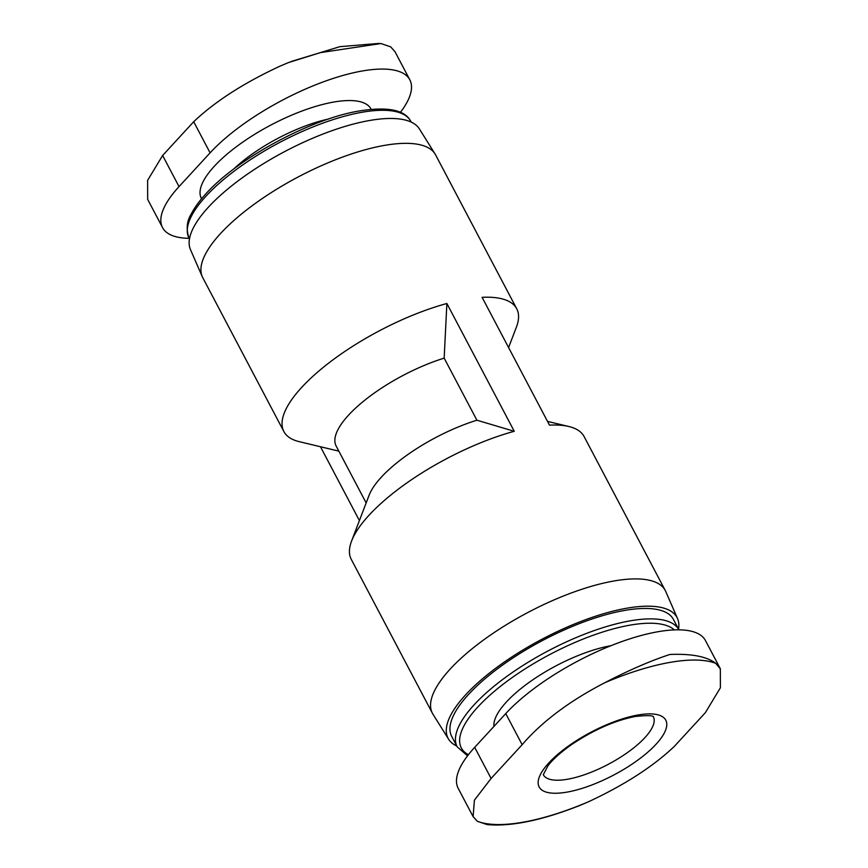 <?xml version="1.0" encoding="UTF-8"?>
<svg xmlns="http://www.w3.org/2000/svg" width="868" height="868" viewBox="0 0 868 868"><rect width="100%" height="100%" fill="white"/><g stroke="black" fill="none" stroke-linecap="round" stroke-linejoin="round"><path stroke-width="1.3" d="M508.594 347.569L516.417 327.106A131.621 44.583 152.2 0 0 516.731 308.791L435.606 154.905A131.621 44.583 152.2 0 0 435.042 153.929A131.621 44.583 152.2 0 0 384.405 145.401A131.621 44.583 152.2 0 0 255.452 203.318A131.621 44.583 152.2 0 0 202.266 276.664A131.621 44.583 152.2 0 0 202.754 277.673L283.879 431.559A131.621 44.583 152.2 0 1 326.737 364.603A131.621 44.583 152.2 0 1 446.879 303.496L444.166 358.137A92.127 31.205 152.2 0 0 336.144 446L366.155 502.93M283.879 431.559A131.621 44.583 152.2 0 0 299.178 441.638L338.846 451.143M516.731 308.791A131.621 44.583 152.2 0 0 482.109 297.333L549.487 425.136A131.621 44.583 152.2 0 1 568.822 426.503A131.621 44.583 152.2 0 1 584.121 436.582L665.246 590.468A131.621 44.583 152.2 0 0 614.056 580.963A131.621 44.583 152.2 0 0 483.845 639.781A131.621 44.583 152.2 0 0 432.394 713.236A131.621 44.583 152.2 0 0 432.958 714.212L448.637 739.254A129.43 43.845 152.2 0 0 456.785 746.046M444.166 358.137L476.901 420.21A92.127 31.205 152.2 0 0 369.095 495.259L351.583 541.035A131.621 44.583 152.2 0 0 351.269 559.35L432.394 713.236M476.901 420.21L514.257 431.298A131.621 44.583 152.2 0 0 351.583 541.035M473.082 816.582L458.185 788.328A122.214 41.404 -27.8 0 1 474.688 747.348L505.751 713.594A122.214 41.404 -27.8 0 1 619.578 642.396A122.214 41.404 -27.8 0 1 705.467 640.573L720.364 668.827M189.083 238.32A122.214 41.404 -27.8 0 1 162.533 227.568A122.214 41.404 -27.8 0 1 179.036 186.598L210.099 152.844A122.214 41.404 -27.8 0 1 323.927 81.646A122.214 41.404 -27.8 0 1 409.815 79.813A122.214 41.404 -27.8 0 1 400.463 112.308M435.042 153.929L419.363 128.887A129.43 43.845 152.2 0 0 369.573 120.5A129.43 43.845 152.2 0 0 242.758 177.452A129.43 43.845 152.2 0 0 190.461 249.572L202.266 276.664M678.548 629.126A129.43 43.845 152.2 0 0 677.539 618.569L665.734 591.477A131.621 44.583 152.2 0 0 665.246 590.468M446.879 303.496L514.257 431.298M320.476 446.738L359.406 520.572M677.539 618.569A129.43 43.845 152.2 0 0 626.718 608.218A129.43 43.845 152.2 0 0 497.462 666.96A129.43 43.845 152.2 0 0 448.637 739.254M457.197 746.827A125.35 42.456 152.2 0 1 506.196 676.877A125.35 42.456 152.2 0 1 630.201 620.848A125.35 42.456 152.2 0 1 678.917 629.821L673.46 619.47A125.35 42.456 152.2 0 0 624.7 610.421A125.35 42.456 152.2 0 0 500.695 666.44A125.35 42.456 152.2 0 0 451.696 736.389L457.197 746.827L467.537 755.833M610.974 645.694A84.12 28.492 152.2 0 0 532.203 680.23A84.12 28.492 152.2 0 0 493.925 726.451M394.886 51.57L390.687 46.872L380.944 43.541L320.401 52.622L288.306 62.626L279.756 66.272C243.669 83.057 214.982 101.534 193.694 121.726L162.631 155.481L147.614 180.36L147.668 199.293M604.779 682.736C628.812 670.237 650.523 660.819 669.901 654.461C691.633 653.582 706.899 656.544 715.709 663.326A148.374 50.257 152.2 0 0 604.779 682.736C569.484 701.019 541.936 721.677 522.156 744.701L491.093 778.466L474.405 800.166L473.114 816.571L477.313 821.269A148.374 50.257 152.2 0 0 588.244 801.869L579.748 805.504M579.737 805.493C541.99 820.401 511.089 826.759 487.056 824.578L477.313 821.269M588.244 801.869C624.331 785.084 653.018 766.607 674.306 746.415L705.369 712.661L720.386 687.781L720.332 668.848L715.709 663.326M544.941 791.67A71.588 24.25 152.2 0 0 645.13 754.455A71.588 24.25 152.2 0 0 637.937 715.004A71.588 24.25 152.2 0 0 559.773 752.686A71.588 24.25 152.2 0 0 544.941 791.67M371.168 109.346A95.881 32.474 152.2 0 0 333.692 102.055A95.881 32.474 152.2 0 0 238.396 145.238A95.881 32.474 152.2 0 0 201.56 198.772M328.592 119.025A84.12 28.492 152.2 0 0 233.611 169.108M362.054 112.265A125.35 42.456 152.2 0 0 238.038 168.283A125.35 42.456 152.2 0 0 189.04 238.233C186.002 229.098 186.772 220.949 191.372 213.788C194.562 207.571 199.38 200.931 205.824 193.879C238.602 157.238 312.773 118.167 359.96 110.865C387.942 106.493 404.889 109.976 410.803 121.314A125.35 42.456 152.2 0 0 362.054 112.265M674.349 629.886A122.214 41.404 152.2 0 0 630.016 625.144A122.214 41.404 152.2 0 0 499.165 687.358A122.214 41.404 152.2 0 0 468.405 754.726M179.036 186.598L162.631 155.481M210.099 152.844L193.694 121.726M505.751 713.594L522.156 744.701M474.688 747.348L491.093 778.466M543.401 774.907A62.192 21.071 152.2 0 0 608.153 764.382A62.192 21.071 152.2 0 0 653.42 716.892M547.524 421.403L568.822 426.503M189.04 238.233L189.452 239.015M410.803 121.314L411.215 122.095M162.533 227.568L147.636 199.314M409.815 79.813L394.918 51.559M291.149 61.509L339.876 46.666L379.273 43.4M543.314 774.744L547.838 765.956C552.905 759.207 561.162 751.851 572.598 743.898C594.439 729.511 615.379 720.353 635.43 716.447C647.257 715.254 653.279 715.416 653.485 716.946"/></g></svg>
